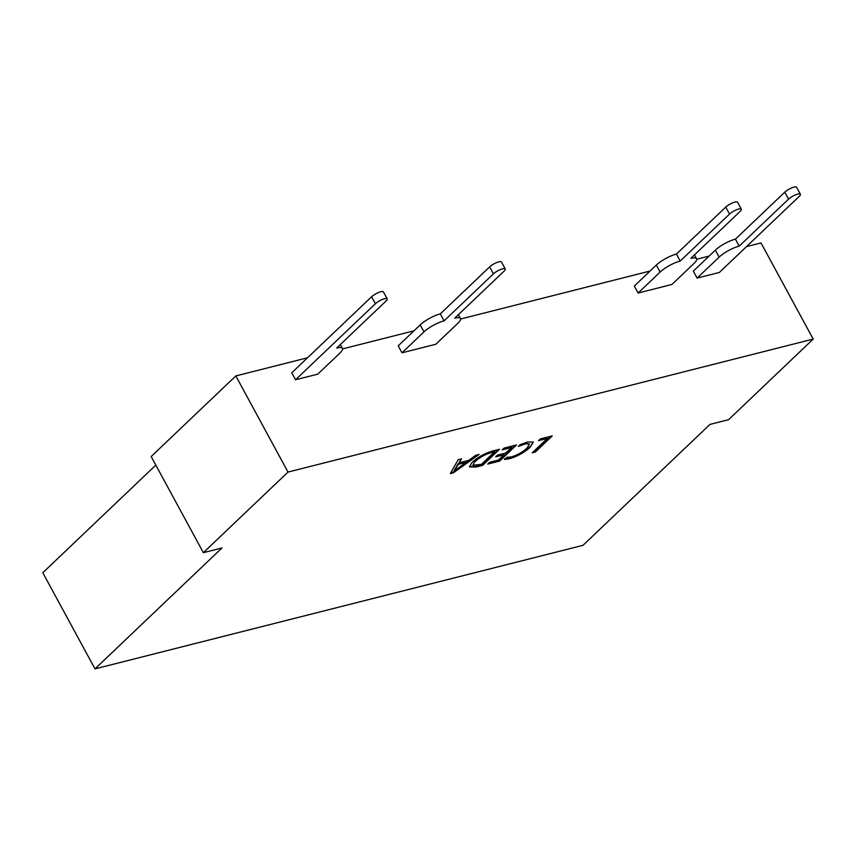 <?xml version="1.0" encoding="UTF-8"?>
<svg xmlns="http://www.w3.org/2000/svg" width="856" height="856" viewBox="0 0 856 856"><rect width="100%" height="100%" fill="white"/><g stroke="black" fill="none" stroke-linecap="round" stroke-linejoin="round"><path stroke-width="1.28" d="M735.422 239.145L784.781 192.151A7.404 1.937 -28.5 0 1 793.951 187.122A7.404 1.937 -28.5 0 1 796.594 187.271L800.381 194.248A7.404 1.937 -28.5 0 1 799.183 196.431L719.361 272.454L697.116 278.082L693.328 271.106L715.338 250.155A16.189 4.248 -28.5 0 1 735.422 239.145L739.21 246.121A16.189 4.248 151.5 0 0 719.126 257.132L697.116 278.082M739.21 246.121L788.569 199.127A7.404 1.937 -28.5 0 1 797.739 194.098A7.404 1.937 -28.5 0 1 800.381 194.248M387.201 298.872L383.413 291.896A7.404 1.937 151.5 0 0 380.77 291.746A7.404 1.937 151.5 0 0 371.6 296.765L375.388 303.741A7.404 1.937 151.5 0 1 384.558 298.723A7.404 1.937 151.5 0 1 387.201 298.872A7.404 1.937 151.5 0 1 386.002 301.055L336.654 348.06A16.189 4.248 151.5 0 1 342.421 348.392L340.335 344.551M676.4 254.093L725.749 207.099A7.404 1.937 -28.5 0 1 734.93 202.07A7.404 1.937 -28.5 0 1 737.562 202.219L741.35 209.196A7.404 1.937 -28.5 0 1 740.162 211.379L690.803 258.384A16.189 4.248 151.5 0 1 696.57 258.715A16.189 4.248 151.5 0 1 693.959 263.498L671.949 284.46L638.095 293.03L634.307 286.054L656.317 265.103A16.189 4.248 -28.5 0 1 676.4 254.093L680.188 261.069A16.189 4.248 151.5 0 0 660.104 272.08L638.095 293.03M680.188 261.069L729.537 214.075A7.404 1.937 -28.5 0 1 738.717 209.046A7.404 1.937 -28.5 0 1 741.35 209.196M440.294 313.885L489.653 266.879A7.404 1.937 -28.5 0 1 498.823 261.85A7.404 1.937 -28.5 0 1 501.466 262L505.254 268.977A7.404 1.937 -28.5 0 1 504.056 271.17L454.707 318.165A16.189 4.248 151.5 0 1 460.475 318.496A16.189 4.248 151.5 0 1 457.853 323.29L435.854 344.24L401.988 352.822L398.2 345.845L420.21 324.884A16.189 4.248 -28.5 0 1 440.294 313.885L444.082 320.861A16.189 4.248 151.5 0 0 423.998 331.861L401.988 352.822M444.082 320.861L493.441 273.856A7.404 1.937 -28.5 0 1 502.611 268.827A7.404 1.937 -28.5 0 1 505.254 268.977M203.364 552.676L221.961 547.968L94.995 668.878L583.011 545.315L709.966 424.405L728.563 419.697L813.2 339.083L288.012 472.073L203.364 552.676L151.17 456.537L235.817 375.934L307.55 357.765M342.56 348.906L413.983 330.812M460.614 319.01L650.078 271.031M696.709 259.229L709.11 256.083M746.486 246.624L761.005 242.944L813.2 339.083M155.824 465.108L42.8 572.739L94.995 668.878M538.499 440.68L547.284 438.465L532.218 452.813L535.332 452.022L552.259 435.897L540.361 438.914L538.499 440.68M533.106 441.857L530.228 447.174L533.309 442.113L527.681 441.974L520.213 444.628L518.351 446.404L525.402 443.857L529.511 443.986L525.103 443.312L525.402 443.857M530.228 447.174C524.332 452.524 517.399 456.376 509.416 458.73L504.623 459.469L506.891 457.307L511.246 456.965C517.356 455.125 522.599 452.171 526.975 448.095L529.511 443.986M495.72 456.858L503.938 454.771L498.363 460.079L489.579 462.304L487.717 464.08L499.626 461.063L516.553 444.938L504.077 448.095L502.226 449.871L511.578 447.506L505.8 453.006L497.582 455.082L495.72 456.858M453.434 472.758L479.146 454.418L475.743 455.274L468.778 460.357L459.18 462.786L461.577 458.859L458.174 459.726L450.31 473.55L453.434 472.758L453.134 472.212L477.488 454.836M476.064 467.034L469.452 466.862L472.17 462.251C478.279 456.847 485.299 453.049 493.227 450.845L499.551 449.25L482.624 465.364L476.064 467.034L475.765 466.477L482.324 464.819L498.353 449.55M288.012 472.073L235.817 375.934M371.6 296.765L291.768 372.788L295.555 379.764L317.801 374.136L339.811 353.175A16.189 4.248 151.5 0 0 342.421 348.392M295.555 379.764L375.388 303.741M450.727 472.822L453.134 472.212M459.18 462.786L460.828 459.051M466.135 462.326L465.835 461.78L458.067 463.749L453.958 471.185L466.135 462.326L458.367 464.294L453.958 471.185M454.493 469.591L454.793 470.147M458.067 463.749L458.367 464.294M482.324 464.819L482.624 465.364M475.765 466.477L469.345 466.563M475.037 460.86C479.563 456.697 484.87 453.776 490.98 452.096L494.276 451.262L494.575 451.808L481.361 464.391L472.897 465.225L475.037 460.86L472.897 465.225M490.98 452.096L491.269 452.642C485.17 454.333 479.852 457.254 475.337 461.416M491.269 452.642L494.575 451.808M496.608 456.002L503.638 454.226L503.938 454.771M503.114 449.015L511.278 446.95L511.578 447.506M488.615 463.224L499.326 460.517L515.355 445.248M499.326 460.517L499.626 461.063M529.928 446.629C524.033 451.979 517.099 455.831 509.117 458.174L509.416 458.73M509.117 458.174L504.323 458.923M525.103 443.312L519.678 445.131M539.398 439.834L546.984 437.908L547.284 438.465M533.106 451.957L535.032 451.476L551.071 436.207M535.032 451.476L535.332 452.022M423.998 331.861L420.21 324.884M489.653 266.879L493.441 273.856M660.104 272.08L656.317 265.103M725.749 207.099L729.537 214.075M719.126 257.132L715.338 250.155M784.781 192.151L788.569 199.127M458.388 314.666L460.475 318.496M694.483 254.874L696.57 258.715"/></g></svg>
